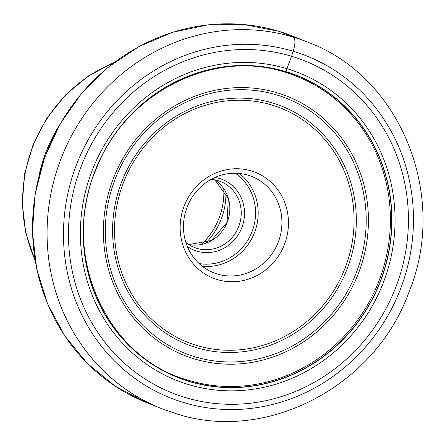 <?xml version="1.0" encoding="UTF-8"?>
<svg xmlns="http://www.w3.org/2000/svg" width="445" height="445" viewBox="0 0 445 445"><rect width="100%" height="100%" fill="white"/><g stroke="black" fill="none" stroke-linecap="round" stroke-linejoin="round"><path stroke-width="0.67" d="M183.752 402.58A184.063 173.506 -68.2 0 1 72.24 176.932A184.063 173.506 -68.2 0 1 293.183 51.247A184.063 173.506 -68.2 0 1 404.7 276.896A184.063 173.506 -68.2 0 1 183.752 402.58M284.856 72.112L285.734 71.762A17.322 5.763 -73.3 0 0 285.824 71.612A162.347 153.036 111.8 0 1 384.18 270.638A162.347 153.036 111.8 0 1 189.309 381.493A162.347 153.036 -68.2 0 1 90.947 182.467A162.347 153.036 -68.2 0 1 285.824 71.612A1048.02 348.607 106.7 0 1 286.925 68.669L291.592 56.281A178.779 168.527 111.8 0 0 76.985 178.356A178.779 168.527 111.8 0 0 185.304 397.535A178.779 168.527 111.8 0 0 399.905 275.455A178.779 168.527 111.8 0 0 291.592 56.281L293.183 51.247A12.427 4.133 -73.3 0 0 293.266 37.102L278.742 31.284A3.109 1.035 -73.3 0 0 278.681 31.267M201.496 244.405A68.346 64.425 111.8 0 0 220.62 213.606A68.346 64.425 111.8 0 0 223.785 188.741M205.44 243.298A65.76 61.989 111.8 0 0 225.882 192.262M211.091 179.396A35.467 33.436 -68.2 0 1 218.05 180.664A35.467 33.436 -68.2 0 1 220.698 181.593A35.467 33.436 -68.2 0 1 239.543 224.147A35.467 33.436 -68.2 0 1 196.968 248.366A35.467 33.436 -68.2 0 1 194.32 247.442A35.467 33.436 -68.2 0 1 185.86 242.397M214.974 177.466A38.059 35.873 -68.2 0 1 219.624 178.517A38.059 35.873 -68.2 0 1 242.681 225.17A38.059 35.873 -68.2 0 1 197.002 251.158A38.059 35.873 -68.2 0 1 187.334 246.474M248.093 175.191A51.776 48.805 -68.2 0 1 251.948 176.537A51.776 48.805 -68.2 0 1 279.46 238.665A51.776 48.805 -68.2 0 1 217.31 274.02A51.776 48.805 -68.2 0 1 213.45 272.674A51.776 48.805 -68.2 0 1 185.938 210.546A51.776 48.805 -68.2 0 1 248.093 175.191M217.371 279.605A56.954 53.689 -68.2 0 1 182.867 209.784A56.954 53.689 -68.2 0 1 251.236 170.891A56.954 53.689 -68.2 0 1 285.74 240.717A56.954 53.689 -68.2 0 1 217.371 279.605M293.266 37.102A197.274 185.96 111.8 0 0 59.079 163.971A197.274 185.96 111.8 0 0 161.279 408.51L176.098 413.694C266.739 443.326 375.074 386.405 408.966 292.098C448.682 195.833 400.867 76.662 307.968 42.242A197.274 185.96 111.8 0 0 293.266 37.102M161.279 408.51L146.755 402.692A197.274 185.96 -68.2 0 1 44.55 158.153A197.274 185.96 -68.2 0 1 278.742 31.284A197.274 185.96 -68.2 0 1 293.444 36.429L307.968 42.242M189.32 381.315A162.175 152.874 -68.2 0 1 91.064 182.5A162.175 152.874 -68.2 0 1 285.734 71.762A162.175 152.874 111.8 0 1 383.991 270.577A162.175 152.874 111.8 0 1 189.32 381.315M188.535 384.569A165.495 156.006 -68.2 0 1 88.266 181.677A165.495 156.006 -68.2 0 1 286.925 68.669A165.495 156.006 111.8 0 1 387.189 271.561A165.495 156.006 111.8 0 1 188.535 384.569M258.523 383.879A161.524 152.257 111.8 0 0 258.562 383.874A161.524 152.257 111.8 0 0 361.351 127.22A161.524 152.257 111.8 0 0 361.329 127.187M58.762 126.313A143.846 135.597 111.8 0 0 38.999 175.658M34.999 259.847A143.846 135.597 -68.2 0 1 113.981 62.639M188.852 244.6A35.467 33.436 111.8 0 0 227.156 222.383A35.467 33.436 111.8 0 0 214.774 179.869L228.324 198.414L227.045 222.344L211.458 240.534L188.841 244.594M235.294 173.233A49.706 46.853 -68.2 0 1 251.809 232.257A49.706 46.853 -68.2 0 1 199.115 263.568M202.247 266.238A51.776 48.805 111.8 0 0 254.262 233.241A51.776 48.805 111.8 0 0 239.404 173.461M196.851 345.498A125.996 118.771 -68.2 0 1 196.779 345.476A125.996 118.771 111.8 0 1 120.528 190.994A125.996 118.771 111.8 0 1 271.756 104.998A125.996 118.771 111.8 0 1 271.828 105.02A125.996 118.771 -68.2 0 1 348.079 259.502A125.996 118.771 -68.2 0 1 196.851 345.498M196.278 347.623A128.182 120.829 111.8 0 0 196.351 347.645A128.182 120.829 111.8 0 0 350.209 260.153A128.182 120.829 111.8 0 0 272.629 102.995A128.182 120.829 111.8 0 0 272.557 102.973A128.182 120.829 111.8 0 0 118.704 190.46A128.182 120.829 111.8 0 0 196.278 347.623M276.545 94.88A137.205 129.339 -68.2 0 1 359.688 263.034A137.205 129.339 -68.2 0 1 195.077 356.812A137.205 129.339 -68.2 0 1 194.971 356.779A137.205 129.339 -68.2 0 1 111.829 188.63A137.205 129.339 -68.2 0 1 276.44 94.852A137.205 129.339 -68.2 0 1 276.545 94.88M194.471 358.926A139.396 131.397 -68.2 0 1 110.021 188.035A139.396 131.397 -68.2 0 1 277.346 92.855A139.396 131.397 -68.2 0 1 361.796 263.746A139.396 131.397 -68.2 0 1 194.471 358.926M146.755 402.692L115.255 386.204L87.576 363.643L64.731 335.836L47.548 303.801L36.651 268.702L32.435 231.823L35.044 194.498L44.383 158.092L60.12 123.916L81.674 93.222L108.269 67.123L138.94 46.569L172.565 32.307L207.937 24.864L243.754 24.514L278.715 31.272L293.444 36.429M258.562 383.874C234.893 388.324 211.703 387.178 188.992 380.43C105.91 358.236 59.558 253.594 95.892 169.712C124.589 93.528 212.271 48.427 285.045 72.24C316.356 81.93 341.788 100.259 361.351 127.22M35.133 260.653L25.766 232.807L22.25 203.337L24.725 173.522L33.086 144.658L46.959 118.008L65.749 94.729L88.638 75.828L114.632 62.15"/></g></svg>
